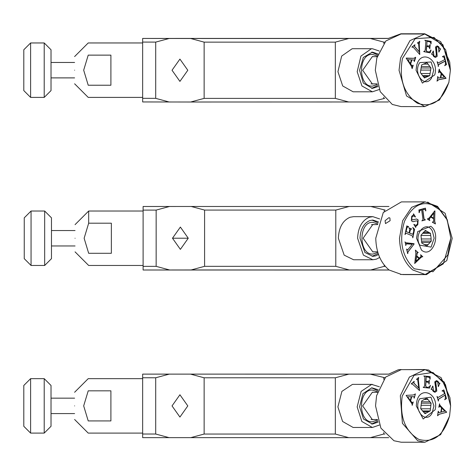 <?xml version="1.0" encoding="UTF-8"?>
<svg xmlns="http://www.w3.org/2000/svg" width="476" height="476" viewBox="0 0 476 476"><rect width="100%" height="100%" fill="white"/><g stroke="black" fill="none" stroke-linecap="round" stroke-linejoin="round"><path stroke-width="0.71" d="M421.516 401.809L429.929 401.809L426.817 398.192L421.617 400.953L420.707 408.705L424.997 413.698L428.769 411.692L423.039 411.686M424.342 412.936L426.425 412.936M420.784 408.801L430.447 408.801L430.857 405.308L420.957 405.302M427.995 399.56L423.824 399.56M421.337 403.178L431.107 403.178L429.929 401.809M422.396 410.931L430.197 410.931L430.447 408.801M430.857 405.308L431.107 403.178M428.769 411.692L430.197 410.931M432.101 413.144C425.877 424.836 412.805 409.646 419.713 398.745L431 397.18L433.928 405.939L432.101 413.144M110.902 420.927L110.902 390.832L88.221 390.832L83.681 405.879L88.221 420.927L110.902 420.927M88.221 420.927C88.221 436.956 88.221 436.956 88.221 420.927M74.607 405.879C74.607 388.333 74.607 388.333 74.607 405.879C74.607 423.432 74.607 423.432 74.607 405.879M88.221 390.832C88.221 374.802 88.221 374.802 88.221 390.832M378.236 389.767L371.804 387.797L362.908 393.694L359.57 406.754L363.503 419.017L372.381 424.068L378.224 422.081M353.144 384.37L352.448 384.388L341.887 391.391L337.918 406.903L342.589 421.468L353.132 427.466L372.381 427.472L361.837 421.474L357.167 406.909L361.135 391.397L371.691 384.4L379.408 386.798M379.39 425.056L372.381 427.472M172.032 405.915L179.922 417.065L187.806 405.915L179.922 394.759L172.032 405.915M269.737 374.16L367.27 374.124L269.737 374.16M388.88 374.106L142.657 374.118L388.838 374.142M142.657 377.742L142.657 374.118M388.731 437.652L142.657 437.64L142.657 433.993M142.657 437.64L142.657 374.13M370.31 374.154L385.019 377.777M383.775 377.777L383.775 379.307M383.775 432.571L383.775 434.029L384.959 434.029M348.801 374.16L335.336 377.795L335.336 434.047L348.801 437.67M370.31 437.664L383.775 434.029M190.674 374.16L204.139 377.795L335.336 377.795M204.139 377.795L204.139 434.047L335.336 434.047M169.164 374.154L155.7 377.777L155.7 434.029L169.164 437.664M190.674 437.67L204.139 434.047M142.657 377.765L155.7 377.777M142.657 434.017L155.7 434.029M23.8 405.879L23.8 426.294L30.607 433.1L30.607 378.658L23.8 385.465L23.8 405.879M30.607 433.1L44.214 433.1L44.214 378.658L30.607 378.658M44.214 433.1L51.021 426.294L51.021 385.465L44.214 378.658M450.605 405.79L449.957 397.71L441.062 377.581L424.925 369.525L403.184 369.644M388.731 374.106L398.317 369.763L401.191 369.537M373.743 392.313L372.387 392.182L362.67 405.927L372.387 419.665L373.731 419.534M377.563 391.831L372.387 390.046C357.91 389.178 357.91 422.676 372.387 421.801L377.551 420.016M371.577 424.033L377.873 421.046M377.885 390.808L371.589 387.815M435.141 409.782C439.146 393.158 419.671 385.054 416.673 402.107L416.286 405.945L423.188 418.999L435.141 409.782M402.214 396.091C399.513 416.928 405.088 431.381 418.934 439.455C433.666 443.263 443.888 435.379 449.6 415.798L450.605 405.933L445.447 384.572L432.88 372.428L414.084 375.278L402.214 396.091M443.858 389.898L446.494 398.525L444.774 399.709L445.274 398.781L445.381 396.698L444.923 395.211L439.211 398.704L438.414 399.441L438.372 400.982L437.004 396.508L437.968 397.537L444.471 393.717L443.68 391.439L442.067 390.844L443.858 389.898M425.966 381.395L428.697 381.371L429.34 380.056L429.132 384.067L428.805 382.96L427.722 382.204L425.937 382.026L425.74 385.81L426.347 387.161L427.728 387.303L429.364 386.798L430.447 385.316L429.596 388.124L423.331 387.488L424.187 387.065L424.598 385.572L424.895 376.748L423.92 375.998L430.185 376.635L430.143 379.17L429.275 377.301L426.198 376.861L425.966 381.395L427.936 381.591M425.937 382.026L425.58 385.81L426.187 387.161L428.138 387.327M423.188 387.178L424.187 387.065M410.651 400.851L412.085 402.845L413.263 401.952L412.156 405.249L412.168 404.261L411.306 402.779L406.105 395.366L413.448 394.967L415.399 393.884L414.269 398.144L413.888 396.687L411.758 396.657L410.651 400.851L412.293 402.863M413.727 396.687L411.758 396.657M412.466 383.852L411.306 383.781L414.15 381.335L413.775 382.924L418.761 388.101L417.684 379.616L416.53 379.289L418.672 377.444L418.35 380.032L419.54 390.493L412.026 383.769M417.684 379.616L416.583 379.497M439.806 383.186L438.354 386.613L437.682 381.883L436.807 381.46L435.778 382.145L436.801 391.022L434.969 392.301L433.398 391.528L431.887 389.207L431.137 389.261L432.755 386.036L433.565 390.885L434.594 391.415L435.659 390.677L435.79 388.761L434.761 381.835L436.498 380.616L437.956 381.324L439.199 383.382L439.806 383.186L439.039 383.382L439.985 383.364M431.887 389.207L431.315 389.439M439.58 406.177L438.824 407.266L439.58 403.779L439.669 404.755L440.681 406.046L446.589 412.293L439.372 414.215L437.557 415.691L438.223 411.24L438.753 412.603L440.865 412.192L441.526 407.813L439.741 406.177L438.884 407.331M438.444 411.306L438.592 412.603L439.467 412.519M441.924 408.212L444.852 411.145L441.341 412.067L441.764 408.212L441.341 412.067M446.589 412.293L439.211 414.215L437.611 415.756M446.631 411.996L446.428 412.293M439.58 403.779L439.509 404.755L440.52 406.046L446.476 411.996M436.415 380.622L437.795 381.324L439.039 383.382L439.645 383.186M432.934 386.22L433.404 390.885L434.517 391.415M431.726 389.201L431.155 389.439L431.726 389.201M435.599 383.138L436.641 391.022L434.891 392.301M436.724 381.466L435.617 382.145L435.439 383.138M439.824 383.364L438.194 386.613M418.761 388.101L413.614 382.924L414.263 381.597M412.305 383.852L411.264 384.043M419.54 390.493L419.189 390.653M418.368 378.521L418.19 380.032L419.38 390.493M418.785 377.706L418.208 378.521M410.3 400.375L407.551 396.865L410.3 400.375L411.276 396.681L407.551 396.865M407.712 396.865L411.276 396.681M415.399 393.884L414.108 398.144M413.263 401.952L412.204 405.356M411.597 396.657L410.49 400.851M425.806 381.395L426.198 376.861M430.185 376.635L429.983 379.17M423.759 375.998L430.024 376.635M423.473 387.208L424.027 387.065L423.473 387.208M430.447 385.316L429.435 388.124M427.567 387.303L428.061 387.333M429.34 380.056L428.971 384.067M443.697 389.898L446.494 398.525M442.745 390.969L442.139 391.076M437.045 396.383L437.807 397.537M438.575 400.857L438.212 400.982M438.414 399.441L438.414 400.857M444.923 395.211L438.253 399.441M446.333 398.525L444.62 399.709M449.564 416.179L450.605 405.945L444.34 382.174L428.608 370.019L424.949 369.65L409.414 377.057L400.328 395.705L402.416 423.325L417.702 440.758L424.937 442.234L440.639 434.653L449.564 416.179M424.955 369.65L401.22 369.644L385.673 377.052L376.587 395.699L375.546 405.903L380.895 428.126L393.961 440.752L401.197 442.228M421.183 238.97L431.066 238.964L431.095 238.178L430.709 235.459L420.986 235.465M423.17 232.526L429.072 232.52L426.752 231.205L424.61 231.205M426.752 231.205L425.336 230.402L420.968 235.257L421.76 243.04L426.918 245.961L430.084 242.433L421.694 242.439M424.14 244.628L428.114 244.622M422.527 233.329L430.488 233.323L429.072 232.52M430.084 242.433L431.286 241.1L421.563 241.106M431.286 241.1L431.066 238.964M430.709 235.459L430.488 233.323M432.428 231.169L434.142 238.184L431.083 247.098L419.82 245.194C413.085 234.079 426.377 219.287 432.428 231.169M111.354 253.297L111.354 223.202L88.673 223.202L84.133 238.25L88.673 253.297L111.354 253.297M75.059 224.642L88.673 211.029L143.109 211.029M88.673 211.029L88.673 223.202M88.673 253.297C88.673 269.327 88.673 269.327 88.673 253.297M75.059 238.25C75.059 255.796 75.059 255.796 75.059 238.25C75.059 220.697 75.059 220.697 75.059 238.25M378.485 221.911L372.839 220.055L369.834 220.561C363.723 223.28 360.445 229.164 360.011 238.202L364.902 252.458L372.845 256.35L375.844 255.844L378.497 254.487M379.681 257.457L376.409 259.152L372.851 259.753L363.414 255.13L357.601 238.202C358.125 227.469 362.016 220.483 369.269 217.252L372.839 216.651L379.664 218.942M372.833 216.651L353.585 216.663L350.021 217.258C342.768 220.495 338.876 227.474 338.359 238.208L344.166 255.136L353.603 259.759L372.851 259.753M31.059 211.029L24.252 217.835L24.252 258.664L31.059 265.471L31.059 211.029L44.667 211.029L51.473 217.835L51.473 258.664L44.667 265.471L31.059 265.471M44.667 265.471L44.667 211.029M75.059 245.961L51.473 245.961M427.644 202.062L445.131 213.296L452.2 238.351L446.78 260.616L426.484 274.61M404.874 274.479L400.536 274.462M422.849 219.93L423.087 220.483M374.19 224.595L372.839 224.458L363.123 238.196L372.839 251.947L374.195 251.81M377.813 223.97L372.839 222.328C358.363 221.447 358.363 254.946 372.839 254.083L377.825 252.429M372.048 256.314L378.158 253.488M378.146 222.917L372.03 220.09M430.756 226.255L417.69 231.628L416.5 238.178L421.492 250.108C432.113 259.218 441.889 234.055 430.756 226.255M414.233 268.791L433.023 271.725L447.773 255.005L450.826 238.19L447.142 219.835L438.015 207.572C424.205 199.367 413.025 203.966 404.475 221.352C398.68 240.886 401.934 256.695 414.233 268.791M419.166 212.617L418.898 209.94L425.425 208.149L425.871 210.779L425.336 209.892L423.92 209.303L422.795 209.607L423.985 218.252L424.318 219.513L425.377 219.9L421.992 220.828L422.89 219.817L422.855 218.561L421.665 209.922L419.921 210.523L419.166 212.617M424.277 209.238L422.634 209.607L423.824 218.252L424.158 219.513L425.056 219.674M408.473 226.891L407.069 227.385L406.099 231.532L409.182 232.829L409.753 229.051L408.985 227.885L411.71 229.027L410.871 229.242L410.122 230.58L409.61 233.008L412.18 234.085L412.805 234.287L413.644 231.663L413.644 229.295L412.853 227.48L414.608 229.259L412.829 237.774L412.716 236.501L411.77 235.614L406.706 233.484L405.742 233.305L405.017 234.495L406.802 225.975L408.539 226.576L407.89 226.856M411.71 229.027L410.711 229.242L409.449 233.008L412.716 234.275M405.849 233.27L405.064 234.585M417.434 252.53L416.673 255.725L419.332 258.159L421.052 256.38L420.653 254.785L422.813 256.76L422.016 256.79L420.802 257.665L414.751 263.418L415.869 253.03L415.417 250.37L418.237 252.577L416.988 252.792L416.673 255.725M422.813 256.76L421.855 256.79L420.641 257.665L414.59 263.418M405.909 245.307L405.094 241.951L405.57 242.706L406.605 243.052L414.156 243.95L407.98 252L407.682 253.583L406.605 249.132L407.623 249.995L412.27 244.218L406.177 243.885L405.909 245.307L405.54 245.408M407.182 243.819L406.016 243.885L405.748 245.307M413.454 215.937L411.877 216.753L411.651 219.436L412.454 219.9L416.56 218.966L418.16 219.93L417.779 224.743L415.845 226.332L415.726 227.373L413.846 224.446L415.709 225.315L417.369 224.375L417.672 221.429L416.381 220.84L412.966 221.703L411.377 220.781L411.71 216.259L413.4 214.979L413.555 213.891L415.447 216.836L413.531 215.937L412.037 216.753L411.805 219.436L412.621 219.918M416.494 220.834L412.882 221.703M433.487 221.864L433.654 218.859L430.768 217.008L429.257 219.127L429.81 220.62L427.472 219.115L429.364 217.8L434.755 210.856L434.731 221.364L435.445 223.904L432.428 222.304L433.487 221.864L432.523 222.018M427.561 218.835L428.257 218.918M431.131 216.544L433.785 213.135L430.97 216.544L433.666 218.181L430.97 216.544M433.785 213.135L433.666 218.181M432.363 222.018L433.327 221.864L432.363 222.018M434.951 210.981L434.57 221.364L435.29 223.904M427.4 218.835L428.097 218.918L427.4 218.835M430.768 217.008L429.096 219.127L429.745 220.334M413.936 224.333L415.625 225.315M415.887 227.165L415.566 227.373M416.476 218.966L417.999 219.93L417.619 224.743L415.685 226.332L415.726 227.165M415.447 216.836L415.12 217.05M413.394 213.891L415.286 216.836M407.022 243.819L406.016 243.885L407.022 243.819M406.653 249.031L407.462 249.995M407.89 253.482L407.521 253.583M407.98 252L407.73 253.482M414.156 243.95L407.819 252M405.57 242.706L413.924 243.658M404.933 241.951L405.409 242.706M418.928 258.539L415.786 261.366L416.429 256.397L418.928 258.539M415.947 261.366L416.583 256.397M417.351 252.524L416.988 252.792M415.381 250.108L418.077 252.577M420.492 254.785L422.652 256.76M419.332 258.159L416.512 255.725M407.069 227.385L406.099 231.532M408.539 226.576L406.909 227.385M406.641 225.975L408.378 226.576M414.608 229.259L412.668 237.774M412.692 227.48L414.447 229.259M408.825 227.885L411.55 229.027M409.182 232.829L405.939 231.532M419.392 212.558L419.005 212.617M421.665 209.922L419.767 210.523L419.231 212.558M425.377 219.9L421.831 220.828M425.175 219.597L425.217 219.9M424.199 209.238L423.759 209.303M425.871 210.779L425.49 210.838M425.264 208.149L425.711 210.779M385.078 220.703L385.5 223.583L390.106 220.703L389.898 217.996L388.91 217.675L385.078 220.703M450.826 238.149L447.238 219.686L437.515 206.376L425.145 201.889L411.675 207.304L402.672 220.697L399.501 238.178C399.876 252.179 404.314 262.776 412.805 269.987L425.211 274.474L443.317 263.841L450.826 238.19M401.387 201.901L383.263 212.546L375.76 238.238M375.76 238.22L375.76 238.19C376.141 252.185 380.574 262.788 389.07 269.993L401.476 274.485M188.258 238.214L180.374 227.064L172.485 238.214L188.258 238.22L180.374 249.364L172.485 238.214M389.106 270.023L143.109 270.011L143.109 206.489L388.946 206.477M143.109 270.011L191.126 269.963L204.591 266.328L335.788 266.328L349.253 269.963L191.126 269.963M389.059 269.987L349.253 269.963M270.19 269.981L333.7 270.005L270.19 269.981M370.762 206.465L385.173 210.095M384.227 210.095L384.227 211.249M384.227 265.12L384.227 266.352L385.239 266.352M349.253 206.453L335.788 210.077L335.788 266.328M370.762 269.975L384.227 266.352M191.126 206.453L204.591 210.077L335.788 210.077M204.591 210.077L204.591 266.328M169.617 206.465L156.152 210.095L156.152 266.352L169.617 269.975M143.109 210.112L156.152 210.095M143.109 266.364L156.152 266.352M424.681 106.594L400.947 106.576L392.278 104.434L380.217 91.648L375.308 70.228L376.831 58.007L385.869 40.96L400.994 33.992L424.735 34.01M450.373 70.359L448.91 82.128C442.382 101.198 431.845 108.213 417.303 103.173C403.821 93.956 398.864 79.058 402.434 58.483L415.161 38.705L434.041 37.437L445.649 49.748L450.373 70.359M450.373 70.305L448.85 82.586L439.455 99.99L424.693 106.594L406.534 95.938L399.049 70.305L400.566 58.024L409.961 40.615L424.723 34.01L442.876 44.655L450.373 70.287M441.567 73.911L440.824 77.713L444.364 77.082L441.407 73.911L440.824 77.713M410.324 63.439L411.454 59.833L407.89 59.72L410.163 63.439L407.89 59.72M444.608 65.664L446.375 64.629L444.108 55.787M442.502 56.84L443.025 56.769M438.027 62.921L437.194 61.707M438.164 66.396L438.271 64.861L439.098 64.195L444.947 61.184L445.5 62.707L445.31 64.778L444.768 65.664L446.375 64.629M438.271 64.861L445.108 61.184M438.366 66.295L438.432 64.861M446.536 64.629L444.269 55.787L442.442 56.59L444.025 57.316L444.715 59.655L438.866 62.665L437.991 62.909L437.147 61.815L438.527 66.295M430.869 43.929L431.018 41.406L424.788 40.24M431.018 41.406L424.949 40.246L425.889 41.073L425.223 49.855L424.753 51.319L423.747 51.36M429.941 52.824L430.673 50.045M428.906 51.926L426.74 51.592L426.193 50.188L426.544 46.428L428.483 46.761L429.53 47.6L429.816 48.736L430.185 44.75L429.495 46.011L426.764 45.803L427.026 41.299L426.764 45.803M429.655 48.736L429.81 44.708M429.495 46.011L426.603 45.803M430.911 50.093L429.929 51.485L428.989 51.932L426.901 51.592L426.353 50.188L426.704 46.428M424.753 51.319L423.878 51.67L430.102 52.824L431.072 50.093M427.186 41.299L430.239 41.995L431.03 43.929L431.179 41.406M414.227 61.541L415.328 57.257M413.817 58.304L406.195 58.09M412.02 68.586L412.859 65.135M412.234 66.099L410.496 63.945L411.782 59.845L414.066 60.053L414.388 61.541L415.691 57.388L413.698 58.298L406.266 58.364L411.228 65.92L412.18 68.586L413.222 65.26L412.168 66.063L410.657 63.945L411.942 59.845M417.476 43.137L418.571 43.334L419.291 51.896L414.531 46.309L414.971 44.75L412.032 46.957L413.186 47.124L419.772 54.49L419.225 43.804L419.755 41.525L417.434 42.911L418.571 43.334M419.291 51.896L414.37 46.309L414.816 44.75M411.972 47.231L413.025 47.124M413.186 47.124L412.686 47.005M419.612 54.49L419.064 43.804L419.493 41.245M438.747 52.051L440.514 48.945L439.729 48.897L438.575 46.743L437.093 45.904M440.342 48.748L439.729 48.897L438.735 46.743L437.176 45.904L435.522 46.981L436.26 53.978L436.052 55.882L435.04 56.537L433.945 55.918L433.344 51.009L431.595 54.091L432.345 54.097L433.755 56.543L435.433 57.453L437.176 56.323L436.528 47.374L437.503 46.773L438.438 47.273L438.908 52.051L440.514 48.945M434.957 56.531L433.785 55.918L433.184 51.009M431.607 54.288L432.184 54.097L431.607 54.288M435.356 57.453L437.016 56.323L436.778 51.259L436.147 48.356L436.367 47.374L437.42 46.779M431.768 54.288L432.345 54.097M440.502 48.748L439.889 48.897L440.675 48.945M436.938 81.093L438.604 79.688L445.947 78.088L440.252 71.644L439.3 70.275L439.199 69.204L438.515 72.709L439.473 71.697L441.187 73.477L440.342 77.796L438.057 78.034L438.932 78.022L438.057 78.034L437.587 76.63M438.563 72.792L439.312 71.697M445.947 78.088L440.413 71.644L439.461 70.275L439.407 69.288M437.795 76.707L437.099 81.093L438.765 79.694L446.048 78.379M439.092 78.022L438.217 78.034L437.956 76.713M434.725 74.91L422.408 83.11L416.048 70.281L416.619 65.7C420.326 48.933 439.431 58.649 434.725 74.91M371.595 52.152L377.706 54.984M377.688 85.555L371.572 88.375M377.355 84.502L372.387 86.144C357.91 87.025 357.91 53.526 372.387 54.389L377.373 56.037M373.731 83.877L372.387 84.008L362.67 70.275L372.387 56.525L373.749 56.656M403.737 33.998L400.941 33.784L388.446 38.389M450.373 70.145L449.731 62.017L440.711 41.698L424.693 33.766L400.947 33.784M44.214 42.959L51.021 49.766L51.021 90.595L44.214 97.401L44.214 42.959L30.607 42.959L30.607 97.401L44.214 97.401M30.607 97.401L23.8 90.595L23.8 49.766L30.607 42.959M379.235 51.009L372.381 48.719L371.369 48.766L360.921 56.085L357.184 71.715L361.95 85.972L372.387 91.814L379.205 89.53M378.027 86.561L372.375 88.411L363.307 83.092L359.553 70.264L363.319 57.435L372.393 52.122L378.051 53.978M372.369 91.814L353.127 91.803L342.702 85.96L337.936 71.697L341.673 56.073L352.127 48.754L353.132 48.701M74.607 70.18C74.607 52.634 74.607 52.634 74.607 70.18C74.607 87.733 74.607 87.733 74.607 70.18M88.221 85.228C88.221 101.257 88.221 101.257 88.221 85.228L83.681 70.18L88.221 55.133C88.221 39.103 88.221 39.103 88.221 55.133L110.902 55.133L110.902 85.228L88.221 85.228M348.801 102.013L335.336 98.389L204.139 98.389L190.674 102.013L388.446 101.971M169.164 101.995L155.7 98.353L142.657 98.33L142.657 101.947L190.674 102.013M155.7 98.353L155.7 42.102L142.657 42.078L142.657 98.33M155.7 42.102L169.164 38.485L142.657 38.437L142.657 42.078M204.139 98.389L204.139 42.138L190.674 38.496L169.164 38.485M172.032 70.246L179.922 59.095L187.806 70.252L179.922 81.402L172.032 70.246M335.336 98.389L335.336 42.138L204.139 42.138M335.336 42.138L348.801 38.496L190.674 38.496M384.691 98.353L370.31 101.995M383.775 43.364L383.775 42.102L370.31 38.485L348.801 38.496M383.775 98.353L383.775 97.235M384.816 42.102L383.775 42.102M142.657 38.437L388.743 38.389M388.654 38.461L370.31 38.485M269.737 38.496L367.27 38.425L269.737 38.496M431.553 78.01L433.69 70.299L431.125 61.987L419.79 62.6C412.436 72.905 424.842 89.167 431.553 78.01M421.26 67.068L421.599 64.968L426.907 62.642L430.982 67.985L429.745 75.642L424.437 77.969L420.362 72.626L421.26 67.068M429.745 75.642L422.432 75.636M423.045 76.279L428.287 76.279M425.895 77.326L423.949 77.326M430.982 67.985L420.98 67.973M420.701 70.079L430.643 70.085M430.084 73.542L421.058 73.536M423.331 64.105L428.025 64.111M429.864 66.515L421.349 66.509M377.42 392.313L372.291 392.313M371.03 419.534L377.414 419.534M142.657 433.1L88.221 433.1L74.607 419.487M74.607 392.272L88.221 378.658L142.657 378.658M353.15 384.37L372.393 384.376M74.607 398.168L51.021 398.168M51.021 413.59L74.607 413.59M424.931 442.234L401.191 442.228M372.744 251.81L377.641 251.81M371.482 224.595L377.629 224.589M143.109 265.471L88.673 265.471L75.059 251.858M51.473 230.539L75.059 230.539M426.526 274.61L402.785 274.598M425.175 274.474L401.441 274.485M401.411 201.901L425.145 201.889M51.021 77.891L74.607 77.891M74.607 62.469L51.021 62.469M353.156 48.701L372.405 48.719M74.607 83.788L88.221 97.401L142.657 97.401M74.607 56.573L88.221 42.959L142.657 42.959M371.024 83.871L377.17 83.877M377.194 56.662L372.291 56.656"/></g></svg>
